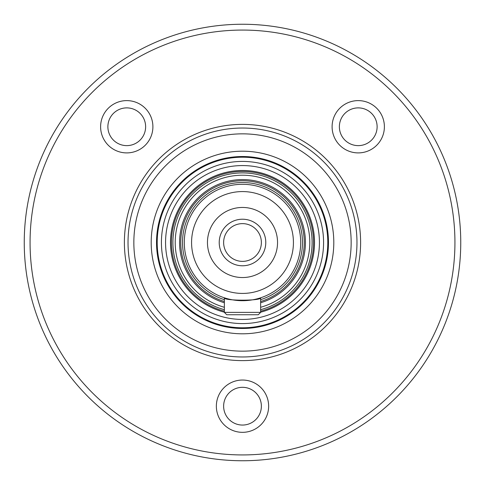 <?xml version="1.0" encoding="UTF-8"?>
<svg xmlns="http://www.w3.org/2000/svg" width="485" height="485" viewBox="0 0 485 485"><rect width="100%" height="100%" fill="white"/><g stroke="black" fill="none" stroke-linecap="round" stroke-linejoin="round"><path stroke-width="0.73" d="M242.5 454.93A212.43 212.43 0 0 0 426.473 136.285A212.43 212.43 0 0 0 58.527 136.285A212.43 212.43 0 0 0 242.5 454.93M358.245 152.902A26.148 26.148 0 0 1 335.602 113.684A26.148 26.148 0 0 1 380.889 113.684A26.148 26.148 0 0 1 358.245 152.902M242.5 432.335A26.148 26.148 0 0 1 219.857 393.117A26.148 26.148 0 0 1 265.143 393.117A26.148 26.148 0 0 1 242.5 432.335M126.755 152.902A26.148 26.148 0 0 1 104.111 113.684A26.148 26.148 0 0 1 149.398 113.684A26.148 26.148 0 0 1 126.755 152.902M242.5 24.25A218.25 218.25 0 0 1 460.75 242.5A218.25 218.25 0 0 1 242.5 460.75A218.25 218.25 0 0 1 24.25 242.5A218.25 218.25 0 0 1 242.5 24.25M242.5 351.152A108.652 108.652 0 0 0 336.596 188.174A108.652 108.652 0 0 0 148.404 188.174A108.652 108.652 0 0 0 242.5 351.152M242.5 356.972A114.472 114.472 0 0 1 143.366 185.264A114.472 114.472 0 0 1 341.634 185.264A114.472 114.472 0 0 1 242.5 356.972A114.472 114.472 0 0 0 341.634 185.264A114.472 114.472 0 0 0 143.366 185.264A114.472 114.472 0 0 0 242.5 356.972A114.472 114.472 0 0 0 341.634 185.264A114.472 114.472 0 0 0 143.366 185.264A114.472 114.472 0 0 0 242.5 356.972M126.755 107.882A18.873 18.873 0 0 1 145.627 126.755A18.873 18.873 0 0 1 126.755 145.627A18.873 18.873 0 0 1 107.882 126.755A18.873 18.873 0 0 1 126.755 107.882M126.755 145.627A18.873 18.873 0 0 0 143.099 117.322A18.873 18.873 0 0 0 110.41 117.322A18.873 18.873 0 0 0 126.755 145.627M377.118 126.755A18.873 18.873 0 0 1 358.245 145.627A18.873 18.873 0 0 1 339.373 126.755A18.873 18.873 0 0 1 358.245 107.882A18.873 18.873 0 0 1 377.118 126.755A18.873 18.873 0 0 0 358.245 107.882A18.873 18.873 0 0 0 339.373 126.755A18.873 18.873 0 0 0 358.245 145.627A18.873 18.873 0 0 0 377.118 126.755M229.156 419.531A18.873 18.873 0 0 1 229.156 392.844A18.873 18.873 0 0 1 255.844 392.844A18.873 18.873 0 0 1 255.844 419.531A18.873 18.873 0 0 1 229.156 419.531A18.873 18.873 0 0 0 260.73 401.301A18.873 18.873 0 0 0 233.067 389.843A18.873 18.873 0 0 0 229.156 419.531M242.5 328.472A85.972 85.972 0 0 0 317.317 200.147A85.972 85.972 0 0 0 156.528 242.5A85.972 85.972 0 0 0 242.5 328.472M312.013 284.234A81.08 81.08 0 0 1 171.599 281.833A81.08 81.08 0 0 1 243.882 161.432A81.08 81.08 0 0 1 312.013 284.234M315.632 286.405A85.299 85.299 0 0 1 167.913 283.883A85.299 85.299 0 0 1 243.955 157.213A85.299 85.299 0 0 1 315.632 286.405M224.367 307.29A67.276 67.276 0 0 1 179.583 218.662A67.276 67.276 0 0 1 271.849 181.96A67.276 67.276 0 0 1 260.633 307.29M224.367 302.761A62.929 62.929 0 0 1 183.948 219.444A62.929 62.929 0 0 1 270.315 186.052A62.929 62.929 0 0 1 260.633 302.761M224.367 309.691A69.591 69.591 0 0 1 177.267 218.25A69.591 69.591 0 0 1 272.667 179.783A69.591 69.591 0 0 1 260.633 309.691M224.367 311.194A71.046 71.046 0 0 1 175.812 217.983A71.046 71.046 0 0 1 273.176 178.419A71.046 71.046 0 0 1 260.633 311.194M224.367 312.201A72.022 72.022 0 0 1 174.842 217.813A72.022 72.022 0 0 1 273.522 177.498A72.022 72.022 0 0 1 260.633 312.201M242.5 293.425A50.925 50.925 0 0 0 286.605 217.037A50.925 50.925 0 0 0 198.395 217.037A50.925 50.925 0 0 0 242.5 293.425M242.5 277.541A35.041 35.041 0 0 1 212.151 224.979A35.041 35.041 0 0 1 272.849 224.979A35.041 35.041 0 0 1 242.5 277.541M242.5 300.7A58.2 58.2 0 0 1 184.3 242.5A58.2 58.2 0 0 1 242.5 184.3A58.2 58.2 0 0 1 300.7 242.5A58.2 58.2 0 0 1 242.5 300.7M260.615 297.808C261.688 300.967 223.3 300.961 224.385 297.808M242.5 219.22A23.28 23.28 0 0 1 265.78 242.5A23.28 23.28 0 0 1 242.5 265.78A23.28 23.28 0 0 1 219.22 242.5A23.28 23.28 0 0 1 242.5 219.22M242.5 261.373A18.873 18.873 0 0 0 258.844 233.067A18.873 18.873 0 0 0 226.155 233.067A18.873 18.873 0 0 0 242.5 261.373M242.5 265.78A23.28 23.28 0 0 0 262.664 230.86A23.28 23.28 0 0 0 222.336 230.86A23.28 23.28 0 0 0 242.5 265.78M224.367 301.524A61.747 61.747 0 0 1 192.351 206.477A61.747 61.747 0 0 1 292.649 206.477A61.747 61.747 0 0 1 260.633 301.524A61.747 61.747 0 0 0 292.649 206.477A61.747 61.747 0 0 0 192.351 206.477A61.747 61.747 0 0 0 224.367 301.524M258.269 314.741L260.633 312.376L258.269 314.741L226.731 314.741L224.367 312.376L260.633 312.376L260.633 297.802M226.731 314.741L224.367 312.376L224.367 297.802M308.46 282.1A76.933 76.933 0 0 1 175.224 279.827A76.933 76.933 0 0 1 243.816 165.579A76.933 76.933 0 0 1 308.46 282.1M242.5 360.61A118.11 118.11 0 0 1 140.213 183.445A118.11 118.11 0 0 1 344.786 183.445A118.11 118.11 0 0 1 242.5 360.61M242.5 333.801A91.301 91.301 0 0 1 163.433 196.849A91.301 91.301 0 0 1 321.567 196.849A91.301 91.301 0 0 1 242.5 333.801M260.633 299.669A59.976 59.976 0 0 0 242.5 182.524A59.976 59.976 0 0 0 224.367 299.669"/></g></svg>
